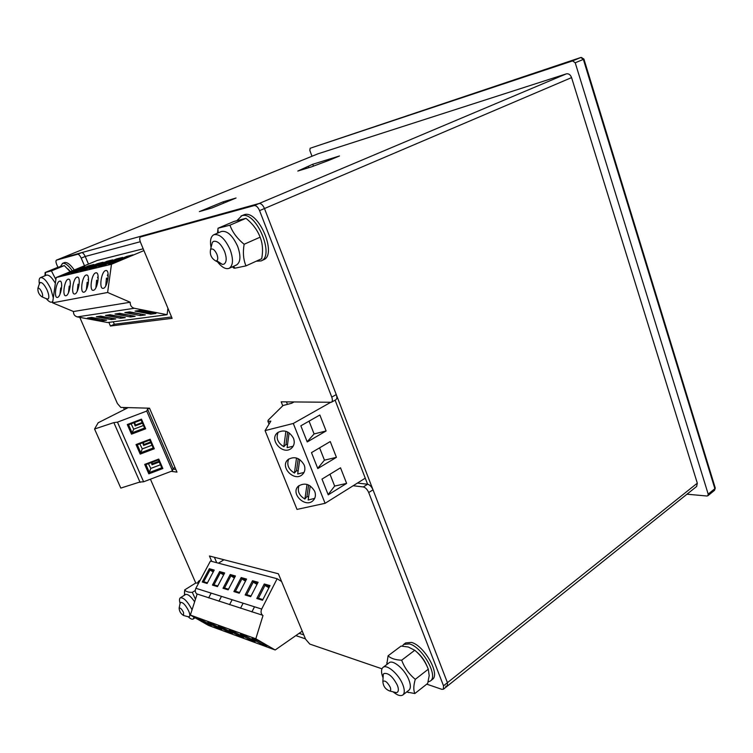 <?xml version="1.0" encoding="UTF-8"?>
<svg xmlns="http://www.w3.org/2000/svg" width="753" height="753" viewBox="0 0 753 753"><rect width="100%" height="100%" fill="white"/><g stroke="black" fill="none" stroke-linecap="round" stroke-linejoin="round"><path stroke-width="1.13" d="M136.029 444.552L150.167 439.197L154.299 448.76L140.199 454.106L136.029 444.552L137.31 444.797L140.773 452.741L153.217 448.035L149.772 440.072L137.31 444.797M139.954 482.042L143.607 481.779L172.475 470.841L146.731 411.063L147.569 409.114L149.386 408.182M139.936 481.995L120.8 488.085L94.558 429.012L113.882 422.593L117.468 422.151L146.731 411.063M127.295 424.532L141.489 419.148L145.668 428.796L131.493 434.17L127.295 424.532L128.584 424.796L132.086 432.815L144.576 428.081L141.103 420.052L128.584 424.796M144.689 464.394L158.761 459.066L162.855 468.535L148.812 473.853L144.689 464.394L145.95 464.62L149.386 472.498L161.773 467.801L158.356 459.914L145.95 464.62M139.804 443.846L142.279 448.901L151.993 445.221M150.901 442.679L143.635 445.437L142.731 442.736M172.475 470.841L173.124 468.517L147.569 409.114M173.124 468.517L174.997 467.481M128.208 407.608L98.154 422.772L94.558 429.012M142.279 448.901L140.199 454.106M150.591 441.973L144.011 444.468L143.635 445.437M144.011 444.468L143.192 442.566M150.167 439.197L149.772 440.072M153.217 448.035L154.299 448.76M131.107 423.835L133.705 429.191L143.456 425.492M142.449 423.158L135.154 425.925L134.053 422.715M133.705 429.191L131.493 434.17M142.166 422.508L135.559 425.012L135.154 425.925M135.559 425.012L134.495 422.555M141.489 419.148L141.103 420.052M144.576 428.081L145.668 428.796M148.426 463.679L150.788 468.432L160.455 464.77M159.269 462.031L152.04 464.77L151.325 462.577M150.788 468.432L148.812 473.853M158.939 461.269L152.388 463.744L152.04 464.77M152.388 463.744L151.805 462.398M158.761 459.066L158.356 459.914M161.773 467.801L162.855 468.535M298.103 471.171L296.55 470.578L294.432 473.025C288.427 469.383 286.517 464.733 288.681 459.057M294.432 473.025L296.522 458.003M304.005 472.451L297.708 473.985L299.732 459.537M296.55 470.578L298.216 458.662M308.589 497.102L306.96 496.481L304.909 499.041C299.11 495.568 297.143 491.078 299.035 485.581M304.909 499.041L307.026 484.414M314.698 498.364L308.165 500.011L310.227 485.911M306.96 496.481L308.626 485.017M287.486 444.919L286.018 444.355L283.834 446.698C277.622 442.877 275.749 438.039 278.224 432.194M283.834 446.698L285.886 431.281M293.162 446.218L287.119 447.64L289.114 432.834M286.018 444.355L287.665 431.987M330.454 402.469L293.294 423.468L265.075 430.603L270.845 421.143L267.927 421.369L268.106 420.23L283.062 405.509L291.646 403.269L293.952 401.998M304.174 464.978C305.52 468.771 304.956 471.933 302.461 474.465C294.442 482.494 279.222 466.7 288.079 459.528C294.461 455.942 299.826 457.758 304.174 464.978M317.794 468.554L336.431 457.344L330.247 441.559L311.478 452.628L317.794 468.554M293.294 423.468L325.089 503.315L297.011 509.405L265.075 430.603M365.261 478.174L325.089 503.315M328.223 494.843L346.625 483.398L340.525 467.801L321.983 479.106L328.223 494.843M307.233 441.945L326.105 430.97L319.856 414.997L300.842 425.812L307.233 441.945M314.716 491.361C316.006 494.975 315.507 498.015 313.192 500.481C305.52 508.633 289.914 493.394 298.452 486.071C304.843 482.315 310.264 484.075 314.716 491.361M293.501 438.265C294.903 442.256 294.263 445.55 291.58 448.129C283.222 456.017 268.407 439.648 277.593 432.664C283.966 429.248 289.274 431.111 293.501 438.265M336.431 457.344L324.439 460.168L317.71 468.328M319.583 447.847L324.439 460.168M346.625 483.398L334.661 486.071L328.129 494.599M329.983 474.23L334.661 486.071M326.105 430.97L314.095 433.944L307.158 441.738M309.05 421.143L314.095 433.944M245.149 594.983L252.519 580.723L258.1 582.276L250.693 596.658L245.149 594.983L246.73 594.691L251.031 595.99M277.132 578.746L210.426 561.041L195.884 588.291C194.895 590.493 195.149 592.347 196.646 593.844L262.505 615.192C260.905 613.563 260.632 611.511 261.686 609.064L277.132 578.746L281.603 581.523M202.256 582.013L209.334 568.713L214.219 570.077L207.103 583.481L202.256 582.013L203.734 581.74L207.442 582.86M212.45 585.1L219.603 571.574L224.658 572.977L217.466 586.615L212.45 585.1L213.956 584.817L217.805 585.975M222.992 588.281L230.211 574.52L235.435 575.97L228.168 589.853L222.992 588.281L224.516 588.008L228.507 589.204M233.882 591.576L241.176 577.57L246.57 579.066L239.238 593.195L233.882 591.576L235.435 591.293L239.586 592.545M256.801 598.513L264.247 583.989L270.026 585.589L262.543 600.245L256.801 598.513L258.42 598.211L262.891 599.567M253.799 641.396C249.958 640.05 239.238 634.177 240.527 634.12C241.365 633.64 256.557 641.603 254.985 641.697L253.799 641.396M218.464 563.169L223.98 559.743M302.245 631.155L275.174 649.98L208.534 625.451L190.349 615.069L197.107 594.164M275.174 649.98L255.813 638.779L190.349 615.069M210.303 625.432C206.896 624.246 196.561 618.58 197.747 618.561C198.481 618.138 212.685 625.621 211.264 625.677L210.303 625.432M220.638 629.235C217.137 628.002 206.708 622.289 207.922 622.26C208.675 621.827 223.114 629.423 221.655 629.489L220.638 629.235M231.322 633.151C227.717 631.889 217.184 626.12 218.426 626.082C219.217 625.63 233.891 633.348 232.395 633.424L231.322 633.151M242.372 637.207C238.645 635.899 228.027 630.082 229.288 630.035C230.107 629.574 245.026 637.405 243.501 637.49L242.372 637.207M265.621 645.735C261.658 644.342 250.834 638.412 252.151 638.356C253.027 637.857 268.492 645.952 266.873 646.055L265.621 645.735M255.813 638.779L262.995 615.549M257.564 583.321L253.234 582.107L246.73 594.691M256.999 584.403L253.234 582.107L252.519 580.723M213.711 571.047L209.983 570.002L203.734 581.74M213.221 571.96L209.983 570.002L209.334 568.713M224.13 573.965L220.262 572.882L213.956 584.817M223.632 574.915L220.262 572.882L219.603 571.574M234.908 576.977L230.889 575.857L224.516 588.008M234.381 577.975L230.889 575.857L230.211 574.52M246.043 580.092L241.873 578.925L235.435 591.293M245.497 581.137L241.873 578.925L241.176 577.57M269.48 586.653L264.981 585.392L258.42 598.211M268.896 587.792L264.981 585.392L264.247 583.989M68.457 292.785L69.22 286.149L70.02 287.533M70.349 284.069L70.33 283.034M70.198 286.347L69.22 286.149M77.267 291.185L78.02 284.248L78.943 285.801M79.3 282.309L79.263 280.869M79.14 284.474L78.02 284.248M86.397 289.51L87.15 282.281L88.195 283.994M88.581 280.483L88.054 279.636L88.525 278.629M88.421 282.535L87.15 282.281M95.876 287.768L96.61 280.229L97.796 282.121M98.201 278.582L97.542 277.537L98.135 276.323M98.05 280.53L96.61 280.229M105.721 285.952L106.427 278.111L107.764 280.172M108.197 276.605L107.387 275.363L108.103 273.941M108.046 278.45L106.427 278.111M59.948 294.319L60.72 287.985L61.407 289.218M61.708 285.754L61.699 285.142M61.558 288.154L60.72 287.985M100.686 316.109L115.764 318.952L111.312 319.554L96.318 316.74L100.686 316.109M143.192 248.801L97.184 260.472L56.174 277.518L52.597 302.838L73.483 311.507C73.37 314.321 74.632 316.119 77.277 316.891L107.679 322.538L167.091 314.707L167.928 308.269M73.483 311.507L130.213 302.254C130.09 305.398 131.455 307.403 134.307 308.278L167.091 314.707M140.105 310.358L155.965 313.464L150.826 314.161L135.06 311.093L140.105 310.358M129.704 311.874L145.367 314.905L140.416 315.582L124.847 312.58L129.704 311.874M119.68 313.333L135.145 316.307L130.373 316.957L114.993 314.02L119.68 313.333M110.013 314.745L125.29 317.653L120.678 318.274L105.495 315.403L110.013 314.745M91.668 317.418L106.578 320.204L102.276 320.787L87.461 318.039L91.668 317.418M68.241 279.184L68.372 279.165C72.279 278.328 69.605 295.722 65.831 295.741C62 296.55 64.457 279.674 68.241 279.184M76.448 271.786L93.88 264.51L88.487 265.847L71.187 273.057L76.448 271.786M56.174 277.518L111.472 264.265L107.623 292.475L130.213 302.254M143.936 250.589L111.472 264.265M114.616 262.562L132.98 254.834L126.739 256.378L108.526 264.039L114.616 262.562M104.545 265L122.664 257.394L116.649 258.872L98.671 266.411L104.545 265M94.831 267.343L112.715 259.851L106.926 261.282L89.174 268.708L94.831 267.343M85.475 269.602L103.133 262.223L97.542 263.606L80.025 270.92L85.475 269.602M67.742 273.885L84.948 266.722L79.743 268.012L62.659 275.118L67.742 273.885M52.597 302.838L107.623 292.475M105.684 270.553L105.862 270.525C110.371 269.602 107.51 288.305 103.133 288.352C98.709 289.256 101.316 271.146 105.684 270.553M95.8 272.831L95.97 272.802C100.309 271.908 97.495 290.263 93.287 290.3C89.023 291.185 91.593 273.395 95.8 272.831M86.275 275.024L86.435 275.005C90.614 274.12 87.856 292.145 83.799 292.183C79.686 293.039 82.218 275.57 86.275 275.024M77.088 277.142L77.239 277.113C81.277 276.266 78.566 293.962 74.651 293.99C70.688 294.828 73.182 277.659 77.088 277.142M59.685 281.151L59.816 281.133C63.581 280.314 60.955 297.407 57.313 297.426C53.614 298.216 56.042 281.622 59.685 281.151M99.528 316.279L112.103 318.255M110.983 318.048L111.312 319.554M88.487 265.847L88.346 266.816M138.477 310.594L150.468 312.937L152.115 312.711M150.534 312.401L150.826 314.161M126.739 256.378L126.589 257.526M128.208 312.09L141.564 314.17M140.114 313.888L140.416 315.582M116.649 258.872L116.499 259.973M118.306 313.54L131.389 315.582M130.053 315.328L130.373 316.957M106.926 261.282L106.775 262.336M108.752 314.933L121.572 316.947M120.348 316.712L120.678 318.274M97.542 263.606L97.401 264.614M90.624 317.578L102.954 319.526M101.937 319.338L102.276 320.787M79.743 268.012L79.611 268.943M184.419 595.218L184.711 589.891C185.803 591.585 188.344 592.404 192.316 592.357L195.46 599.266M194.641 601.798C190.744 596.225 187.704 593.806 185.52 594.531L180.353 597.778C179.346 598.503 179.242 600.31 180.033 603.181M198.641 583.123L195.733 583.001L184.711 589.891M188.325 616.876C190.49 618.881 192.119 619.587 193.21 618.994L194.029 617.178M192.062 609.779C187.601 601.412 183.694 597.411 180.353 597.778M195.281 590.493L192.316 592.357M45.001 275.758L45.114 272.52L51.42 270.901L55.882 279.589M55.355 283.316C51.901 277.386 48.954 274.657 46.517 275.127L40.493 277.612C39.184 278.271 38.789 280.276 39.325 283.627M70.462 271.579L67.911 268.934M70.189 271.692L64.344 265.593L57.906 267.268L45.114 272.52M46.479 298.903C48.729 301.511 50.545 302.584 51.938 302.094L52.832 301.228M53.303 297.868L50.818 288.888C47.025 281.104 43.589 277.339 40.493 277.612M64.344 265.593L51.42 270.901M386.788 664.551L388.087 655.797C390.873 658.489 395.41 659.957 401.688 660.212C404.53 667.817 409.067 674.189 415.289 679.328C413.491 685.399 413.341 690.134 414.847 693.532L406.62 692.007M393.094 691.838C397.358 695.367 400.615 696.403 402.855 694.963L408.898 690.219C410.827 688.477 410.837 685.079 408.945 680.015C405.076 669.577 392.953 659.195 389.085 662.809L383.004 667.412C381.046 669.163 381.046 672.608 383.013 677.747L383.061 677.879M426.96 666.019C424.513 660.165 420.908 655.326 416.136 651.496M414.847 693.532L427.685 683.413L429.201 675.667L428.288 669.201C425.389 661.633 420.88 655.326 414.743 650.281L408.23 646.987L401.048 646.074L388.087 655.797M402.855 694.963C404.756 693.231 404.747 689.833 402.846 684.75C398.939 674.293 386.826 663.817 383.004 667.412M414.743 650.281L401.688 660.212M428.288 669.201L415.289 679.328M217.504 233.157L218.041 228.234L229.919 225.194C232.583 232.385 237.327 238.739 244.141 244.254C242.739 252.453 243.351 259.653 245.986 265.875L235.049 268.153L233.919 268.153L232.385 266.844M217.523 261.875C221.824 267.343 225.684 269.499 229.128 268.322L236.517 264.981C240.631 262.223 241.007 256.029 237.666 246.382C232.611 235.425 227.19 230.465 221.41 231.482L213.908 234.701C210.718 236.461 209.767 240.762 211.047 247.596M245.986 265.875L261.733 258.693L262.223 255.239C262.995 248.603 262.289 242.579 260.124 237.186C257.394 230.023 252.669 223.735 245.958 218.332L233.901 221.476L218.041 228.234M229.128 268.322C233.195 265.583 233.534 259.38 230.164 249.704C225.072 238.701 219.65 233.703 213.908 234.701M245.958 218.332L229.919 225.194M260.124 237.186L244.141 244.254M199.856 580.855L198.594 581.175L197.474 583.029M72.297 270.816C68.514 265.395 65.304 262.91 62.678 263.334L60.456 266.458M74.274 269.998C70.49 264.585 67.281 262.1 64.645 262.524L62.386 263.428M428.099 681.945L430.377 681.013C438.641 676.006 422.179 646.883 409.416 643.909L403.664 644.408L402.262 646.13M430.377 681.013L432.335 679.47C440.618 674.453 424.184 645.368 411.402 642.413L405.641 642.921L403.664 644.408M256.246 261.197L261.075 260.914C275.259 256.114 256.02 210.586 241.817 215.734L237.035 220.507M261.075 260.914L263.456 259.823C277.678 255.003 258.477 209.532 244.245 214.699L240.998 216.017M183.506 612.405C181.718 609.026 180.268 607.596 179.129 608.104C179.336 611.398 180.833 613.864 183.619 615.521L183.506 612.405M187.61 616.585L189.257 616.782C190.161 615.992 189.954 614.043 188.645 610.928C185.624 605.045 182.913 602.193 180.532 602.372L179.967 603.972M41.763 292.089C40.22 289.001 38.93 287.731 37.914 288.267C37.65 291.788 38.987 294.63 41.914 296.804C42.949 296.541 42.902 294.969 41.763 292.089M45.886 298.536L47.919 299.101C49.359 297.981 49.105 294.997 47.138 290.131C44.559 284.85 42.234 282.3 40.144 282.479L39.222 284.295M390.186 687.178C387.381 682.049 384.934 680.147 382.863 681.465C383.155 686.162 385.442 689.334 389.706 691C390.845 690.689 391.005 689.409 390.186 687.178M393.367 691.903L396.407 692.656L397.396 692.242C398.685 691.066 398.685 688.76 397.377 685.305C392.868 676.627 388.388 672.702 383.936 673.53L383.268 674.387L383.079 677.596M216.92 254.269C214.671 249.685 212.553 248.085 210.576 249.459C209.616 254.505 211.358 258.345 215.81 260.98C217.928 260.67 218.304 258.439 216.92 254.269M216.826 260.736L222.37 264.407L223.923 264.171C226.681 262.308 226.907 258.091 224.601 251.521C221.137 244.057 217.466 240.668 213.588 241.346L212.365 242.325L211.273 246.702M353.166 485.741L363.313 486.956C365.487 487.52 367.285 489.384 368.716 492.556L443.517 685.804L443.442 689.202L441.795 689.315L426.744 684.157M381.959 668.805L309.794 644.079L305.586 639.193L278.375 573.777L209.438 555.996L211.762 561.39M214.398 557.276L216.732 562.717M195.742 583.001L150.431 479.2M172.955 469.11L175.854 469.477M171.157 471.35L176.993 472.122L149.518 408.192L120.772 407.411L117.393 403.523L79.78 317.361M57.915 267.259L56.757 264.623C55.797 262.195 55.694 260.698 56.456 260.124L77.644 254.269C78.783 254.25 79.969 255.531 81.202 258.119L84.487 265.753M60.287 258.571L81.653 252.641C82.802 252.613 83.988 253.883 85.211 256.472L88.487 264.087M113.27 321.795L114.324 324.251L171.552 316.975M108.865 322.378L110.427 326.021L114.324 324.251M110.427 326.021L172.117 318.331L140.5 242.325C139.446 239.482 139.446 237.684 140.519 236.941L254.166 205.578C256.189 205.418 257.987 207.094 259.569 210.624L331.762 397.104C332.666 399.692 332.534 401.415 331.376 402.271L281.189 401.829L282.77 405.801M144.774 235.19L259.07 203.508C261.103 203.338 262.901 205.014 264.472 208.525L336.262 394.572C337.165 397.16 337.024 398.883 335.866 399.739L331.376 402.271M286.469 401.895L287.448 404.361M357.44 483.068L367.615 484.245C369.789 484.8 371.596 486.654 373.017 489.817L447.433 682.679L447.348 686.077L447.433 682.679L264.472 208.525C262.901 205.014 261.103 203.338 259.07 203.508L60.344 258.543L317.964 153.819L56.522 260.096M328.845 160.37L339.499 155.965L312.768 164.258L297.811 171.044L311.601 166.818L328.845 160.37M254.166 205.578L566.341 73.86L317.964 153.819M212.017 207.941L236.075 198.001L223.133 201.823L199.385 211.602L212.017 207.941M140.274 241.741L85.211 256.472L81.202 258.119M299.129 633.32L303.788 634.864M295.835 635.607L305.445 638.855M686.99 494.194L706.888 496.011L707.867 495.756L708.187 494.128L575.217 62.781L572.562 60.908L310.161 148.256L309.812 150.402L311.987 156.248M443.517 685.804L697.306 483.162L571.574 77.606L259.569 210.624M697.306 483.162L696.647 486.457L447.348 686.077L445.691 686.199M566.341 73.86C568.675 73.446 570.416 74.688 571.574 77.606M123.539 407.486L124.424 409.519M125.252 407.533L125.807 408.823M363.313 486.956L367.615 484.245L335.104 400.163M312.768 164.258L313.436 166.055M308.457 166.658L308.834 167.665M223.133 201.823L223.66 203.131M143.607 481.779L117.468 422.151M261.686 609.064L195.884 588.291M77.277 316.891L134.307 308.278M77.644 254.269L81.653 252.641M140.632 236.903L144.99 235.096M331.762 397.104L336.262 394.572M368.716 492.556L373.017 489.817M708.187 494.128L714.87 488.688L583.359 59.393L575.217 62.781M572.562 60.908L580.714 57.539L310.161 148.256M580.817 57.492L583.359 59.393L583.923 59.101L581.42 57.473M583.933 59.129L715.199 487.803L714.541 490.307L707.867 495.756M140.105 482.391L113.976 422.913M303.638 473.072L302.461 474.465M267.927 421.369L269.037 424.108M314.359 498.994L313.192 500.481M292.757 446.84L291.58 448.129M254.514 606.805L251.888 611.944M262.505 615.192L196.646 593.844M211.169 593.119L208.647 597.91M221.486 596.376L218.925 601.252M232.131 599.736L229.552 604.697M243.134 603.209L240.527 608.255M68.994 279.288L68.372 279.165M106.634 270.685L105.862 270.525M96.695 272.953L95.97 272.802M87.122 275.146L86.435 275.005M77.888 277.255L77.239 277.113M60.4 281.245L59.816 281.133M184.739 595.021L184.457 591.924M195.093 617.78L193.21 618.994M45.462 275.56L45.491 272.53M52.757 301.746L51.938 302.094M407.091 691.64L408.587 692.609M387.268 664.193L386.835 662.565M233.43 266.374L235.049 268.153M218.276 232.828L217.89 229.279M198.594 581.175L200.223 580.158M183.619 615.521L188.843 616.923M179.129 608.104L180.221 602.692M41.914 296.804L47.373 299.186M37.914 288.267L39.711 282.808M389.706 691L396.407 692.656M382.863 681.465L383.268 674.387M215.81 260.98L222.37 264.407M210.576 249.459L212.365 242.325M56.456 260.124L60.344 258.543M140.519 236.941L144.877 235.134M443.442 689.202L447.348 686.077M310.123 148.275L580.761 57.51M714.541 490.307L715.284 488.066"/></g></svg>
